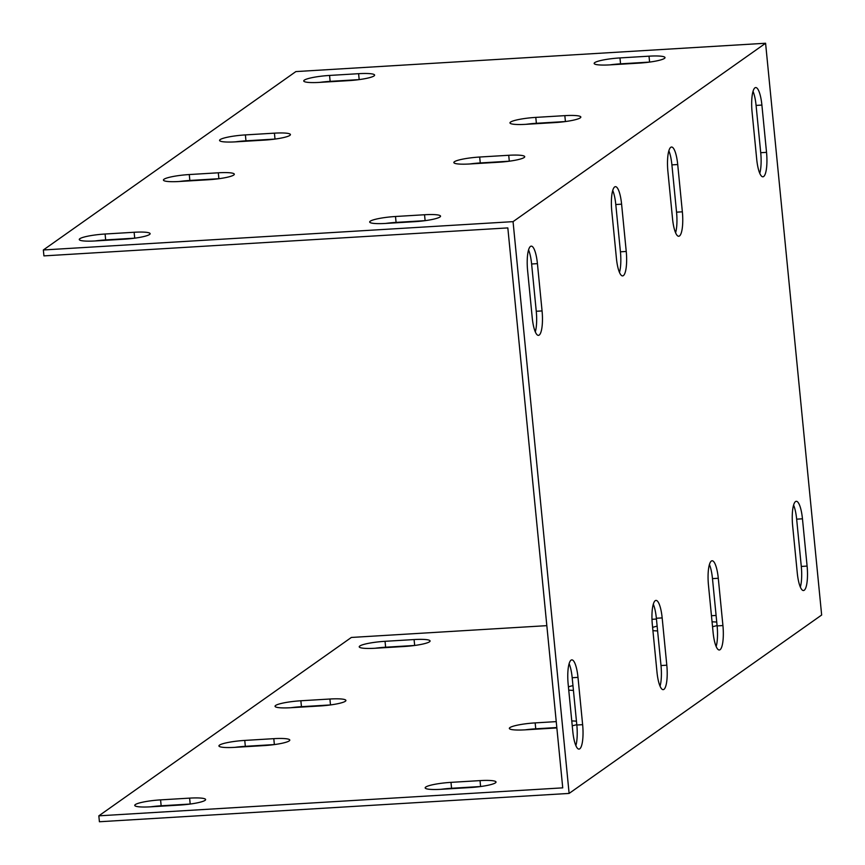 <?xml version="1.0" encoding="UTF-8"?>
<svg xmlns="http://www.w3.org/2000/svg" width="865" height="865" viewBox="0 0 865 865"><rect width="100%" height="100%" fill="white"/><g stroke="black" fill="none" stroke-linecap="round" stroke-linejoin="round"><path stroke-width="1.3" d="M765.59 43.25L295.884 71.579L43.347 249.974L43.931 255.889L507.831 227.906L562.737 787.853L98.837 815.836L99.41 821.75L569.116 793.421L513.053 221.645L765.59 43.25L821.653 615.026L569.116 793.421M275.102 139.06A21.009 3.071 -5.6 0 0 275.005 139.07L245.963 140.822A21.009 3.071 -5.6 0 0 235.475 141.849M134.81 238.167A21.009 3.071 -5.6 0 0 134.713 238.167L105.671 239.919A21.009 3.071 -5.6 0 0 95.172 240.957M218.986 178.698A21.009 3.071 -5.6 0 0 218.888 178.709L189.846 180.461A21.009 3.071 -5.6 0 0 179.358 181.488M359.278 79.602A21.009 3.071 -5.6 0 0 359.18 79.602L330.138 81.353A21.009 3.071 -5.6 0 0 319.65 82.391M649.691 62.075A21.009 3.071 -5.6 0 0 649.593 62.085L620.551 63.837A21.009 3.071 -5.6 0 0 610.063 64.864M509.399 161.182A21.009 3.071 -5.6 0 0 509.301 161.193L480.259 162.944A21.009 3.071 -5.6 0 0 469.76 163.972M565.515 121.543A21.009 3.071 -5.6 0 0 565.418 121.543L536.376 123.295A21.009 3.071 -5.6 0 0 525.888 124.333M425.212 220.651A21.009 3.071 -5.6 0 0 425.126 220.651L396.084 222.402A21.009 3.071 -5.6 0 0 385.585 223.44M800.33 587.076A21.009 5.168 86.5 0 0 801.293 566.445L796.654 519.162A21.009 5.168 86.5 0 0 793.605 505.117M716.155 646.533A21.009 5.168 86.5 0 0 717.117 625.903L712.479 578.62A21.009 5.168 86.5 0 0 709.43 564.575M660.038 686.183A21.009 5.168 86.5 0 0 661.001 665.553L656.362 618.259A21.009 5.168 86.5 0 0 653.313 604.224M575.863 745.641A21.009 5.168 86.5 0 0 576.825 725.011L572.187 677.727A21.009 5.168 86.5 0 0 569.138 663.682M535.294 331.9A21.009 5.168 86.5 0 0 536.257 311.27L531.618 263.987A21.009 5.168 86.5 0 0 528.569 249.942M619.47 272.443A21.009 5.168 86.5 0 0 620.432 251.812L615.793 204.529A21.009 5.168 86.5 0 0 612.744 190.484M675.587 232.793A21.009 5.168 86.5 0 0 676.549 212.163L671.91 164.88A21.009 5.168 86.5 0 0 668.861 150.834M759.762 173.335A21.009 5.168 86.5 0 0 760.724 152.705L756.086 105.422A21.009 5.168 86.5 0 0 753.037 91.376M752.074 112.007A21.009 5.168 -93.5 0 1 755.718 87.56A21.009 5.168 -93.5 0 1 761.892 105.065L766.531 152.348A21.009 5.168 -93.5 0 1 762.887 176.795A21.009 5.168 -93.5 0 1 756.713 159.29L752.074 112.007M667.899 171.465A21.009 5.168 -93.5 0 1 671.543 147.028A21.009 5.168 -93.5 0 1 677.717 164.534L682.355 211.817A21.009 5.168 -93.5 0 1 678.711 236.253A21.009 5.168 -93.5 0 1 672.538 218.758L667.899 171.465M611.782 211.114A21.009 5.168 -93.5 0 1 615.426 186.667A21.009 5.168 -93.5 0 1 621.6 204.172L626.238 251.456A21.009 5.168 -93.5 0 1 622.595 275.903A21.009 5.168 -93.5 0 1 616.421 258.397L611.782 211.114M527.607 270.572A21.009 5.168 -93.5 0 1 531.251 246.136A21.009 5.168 -93.5 0 1 537.425 263.641L542.063 310.924A21.009 5.168 -93.5 0 1 538.419 335.361A21.009 5.168 -93.5 0 1 532.245 317.855L527.607 270.572M568.175 684.312A21.009 5.168 -93.5 0 1 571.819 659.876A21.009 5.168 -93.5 0 1 577.993 677.382L582.632 724.665A21.009 5.168 -93.5 0 1 578.988 749.101A21.009 5.168 -93.5 0 1 572.814 731.595L568.175 684.312M652.351 624.854A21.009 5.168 -93.5 0 1 655.994 600.407A21.009 5.168 -93.5 0 1 662.168 617.913L666.807 665.196A21.009 5.168 -93.5 0 1 663.163 689.643A21.009 5.168 -93.5 0 1 656.989 672.137L652.351 624.854M708.467 585.205A21.009 5.168 -93.5 0 1 712.111 560.769A21.009 5.168 -93.5 0 1 718.285 578.274L722.924 625.557A21.009 5.168 -93.5 0 1 719.28 649.993A21.009 5.168 -93.5 0 1 713.106 632.488L708.467 585.205M807.099 566.088A21.009 5.168 -93.5 0 1 803.455 590.535A21.009 5.168 -93.5 0 1 797.281 573.03L792.643 525.747A21.009 5.168 -93.5 0 1 796.287 501.3A21.009 5.168 -93.5 0 1 802.461 518.805L807.099 566.088L801.293 566.445M43.347 249.974L513.053 221.645M274.432 133.156A21.009 3.071 174.4 0 1 290.424 134.572A21.009 3.071 174.4 0 1 264.603 140.098L235.561 141.849A21.009 3.071 174.4 0 1 219.569 140.422A21.009 3.071 174.4 0 1 245.39 134.908L274.432 133.156L275.005 139.07M134.129 232.263A21.009 3.071 174.4 0 1 150.132 233.68A21.009 3.071 174.4 0 1 124.311 239.194L95.269 240.946A21.009 3.071 174.4 0 1 79.266 239.529A21.009 3.071 174.4 0 1 105.087 234.015L134.129 232.263L134.713 238.167M218.304 172.795A21.009 3.071 174.4 0 1 234.307 174.211A21.009 3.071 174.4 0 1 208.487 179.736L179.444 181.488A21.009 3.071 174.4 0 1 163.442 180.071A21.009 3.071 174.4 0 1 189.273 174.546L218.304 172.795L218.888 178.709M358.607 73.687A21.009 3.071 174.4 0 1 374.61 75.114A21.009 3.071 174.4 0 1 348.779 80.629L319.747 82.38A21.009 3.071 174.4 0 1 303.745 80.964A21.009 3.071 174.4 0 1 329.565 75.439L358.607 73.687L359.18 79.602M649.02 56.171A21.009 3.071 174.4 0 1 665.012 57.587A21.009 3.071 174.4 0 1 639.192 63.113L610.149 64.864A21.009 3.071 174.4 0 1 594.158 63.448A21.009 3.071 174.4 0 1 619.978 57.923L649.02 56.171L649.593 62.085M508.717 155.278A21.009 3.071 174.4 0 1 524.72 156.695A21.009 3.071 174.4 0 1 498.9 162.22L469.857 163.972A21.009 3.071 174.4 0 1 453.855 162.555A21.009 3.071 174.4 0 1 479.675 157.03L508.717 155.278L509.301 161.193M564.834 115.64A21.009 3.071 174.4 0 1 580.837 117.056A21.009 3.071 174.4 0 1 555.016 122.571L525.974 124.322A21.009 3.071 174.4 0 1 509.972 122.906A21.009 3.071 174.4 0 1 535.792 117.391L564.834 115.64L565.418 121.543M424.542 214.747A21.009 3.071 174.4 0 1 440.545 216.163A21.009 3.071 174.4 0 1 414.724 221.678L385.682 223.429A21.009 3.071 174.4 0 1 369.679 222.013A21.009 3.071 174.4 0 1 395.5 216.499L424.542 214.747L425.126 220.651M330.581 704.921A21.009 3.071 -5.6 0 0 330.495 704.932L301.453 706.683A21.009 3.071 -5.6 0 0 290.954 707.711M190.289 804.028A21.009 3.071 -5.6 0 0 190.192 804.039L161.149 805.791A21.009 3.071 -5.6 0 0 150.661 806.818M274.464 744.57A21.009 3.071 -5.6 0 0 274.367 744.57L245.336 746.322A21.009 3.071 -5.6 0 0 234.837 747.36M414.757 645.463A21.009 3.071 -5.6 0 0 414.67 645.463L385.628 647.215A21.009 3.071 -5.6 0 0 375.129 648.253M556.822 727.541L535.738 728.806A21.009 3.071 -5.6 0 0 525.25 729.844M480.702 786.512A21.009 3.071 -5.6 0 0 480.605 786.523L451.562 788.274A21.009 3.071 -5.6 0 0 441.074 789.302M98.837 815.836L351.363 637.451L546.831 625.654M651.994 619.318L656.438 619.048M711.462 615.729L716.09 615.448M329.911 699.017A21.009 3.071 174.4 0 1 345.914 700.434A21.009 3.071 174.4 0 1 320.093 705.959L291.051 707.711A21.009 3.071 174.4 0 1 275.048 706.294A21.009 3.071 174.4 0 1 300.869 700.769L329.911 699.017L330.495 704.932M189.619 798.125A21.009 3.071 174.4 0 1 205.621 799.541A21.009 3.071 174.4 0 1 179.79 805.066L150.759 806.818A21.009 3.071 174.4 0 1 134.756 805.402A21.009 3.071 174.4 0 1 160.576 799.876L189.619 798.125L190.192 804.039M273.794 738.667A21.009 3.071 174.4 0 1 289.797 740.083A21.009 3.071 174.4 0 1 263.976 745.598L234.934 747.349A21.009 3.071 174.4 0 1 218.931 745.933A21.009 3.071 174.4 0 1 244.752 740.418L273.794 738.667L274.367 744.57M414.086 639.559A21.009 3.071 174.4 0 1 430.089 640.976A21.009 3.071 174.4 0 1 404.269 646.49L375.226 648.242A21.009 3.071 174.4 0 1 359.224 646.825A21.009 3.071 174.4 0 1 385.044 641.311L414.086 639.559L414.67 645.463M712.057 621.838A21.009 3.071 174.4 0 1 716.739 622.097M717.074 625.525A21.009 3.071 174.4 0 1 712.533 626.692M657.605 630.92A21.009 3.071 174.4 0 1 652.913 630.607M652.599 627.395A21.009 3.071 174.4 0 1 657.14 626.184M571.765 720.945A21.009 3.071 174.4 0 1 576.447 721.205M576.782 724.621A21.009 3.071 174.4 0 1 572.241 725.789M556.855 727.908A21.009 3.071 174.4 0 1 554.379 728.081L525.347 729.833A21.009 3.071 174.4 0 1 509.344 728.416A21.009 3.071 174.4 0 1 535.165 722.891L556.238 721.626M573.43 690.389A21.009 3.071 174.4 0 1 568.738 690.075M568.424 686.864A21.009 3.071 174.4 0 1 572.965 685.642M480.032 780.608A21.009 3.071 174.4 0 1 496.023 782.025A21.009 3.071 174.4 0 1 470.203 787.55L441.161 789.302A21.009 3.071 174.4 0 1 425.169 787.874A21.009 3.071 174.4 0 1 450.989 782.36L480.032 780.608L480.605 786.523M300.869 700.769L301.453 706.683M245.39 134.908L245.963 140.822M160.576 799.876L161.149 805.791M105.087 234.015L105.671 239.919M244.752 740.418L245.336 746.322M189.273 174.546L189.846 180.461M385.044 641.311L385.628 647.215M329.565 75.439L330.138 81.353M620.551 63.837L619.978 57.923M535.738 728.806L535.165 722.891M480.259 162.944L479.675 157.03M536.376 123.295L535.792 117.391M451.562 788.274L450.989 782.36M396.084 222.402L395.5 216.499M761.892 105.065L756.086 105.422M766.531 152.348L760.724 152.705M677.717 164.534L671.91 164.88M682.355 211.817L676.549 212.163M621.6 204.172L615.793 204.529M626.238 251.456L620.432 251.812M537.425 263.641L531.618 263.987M542.063 310.924L536.257 311.27M577.993 677.382L572.187 677.727M582.632 724.665L576.825 725.011M662.168 617.913L656.362 618.259M666.807 665.196L661.001 665.553M718.285 578.274L712.479 578.62M722.924 625.557L717.117 625.903M802.461 518.805L796.654 519.162"/></g></svg>
